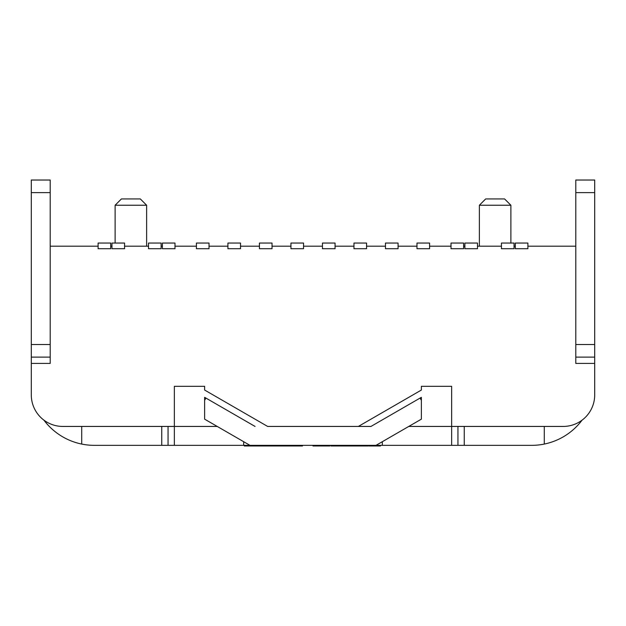 <?xml version="1.0" encoding="UTF-8"?>
<svg xmlns="http://www.w3.org/2000/svg" width="626" height="626" viewBox="0 0 626 626"><rect width="100%" height="100%" fill="white"/><g stroke="black" fill="none" stroke-linecap="round" stroke-linejoin="round"><path stroke-width="0.94" d="M111.968 248.718L124.566 248.718L124.566 243.044L111.968 243.044L111.968 248.718M335.059 248.718L322.453 248.718L322.453 243.044L335.059 243.044L335.059 248.718M451.017 243.044L463.616 243.044L463.616 248.718L451.017 248.718L451.017 243.044M98.102 248.718L110.708 248.718L110.708 243.044L98.102 243.044L98.102 248.718M196.415 248.718L209.014 248.718L209.014 243.044L196.415 243.044L196.415 248.718M174.983 243.044L162.384 243.044L162.384 248.718L174.983 248.718L174.983 243.044M227.927 248.718L240.525 248.718L240.525 243.044L227.927 243.044L227.927 248.718M464.875 243.044L477.482 243.044L477.482 248.718L464.875 248.718L464.875 243.044M366.57 248.718L353.964 248.718L353.964 243.044L366.57 243.044L366.57 248.718M429.585 248.718L416.986 248.718L416.986 243.044L429.585 243.044L429.585 248.718M161.125 243.044L148.519 243.044L148.519 248.718L161.125 248.718L161.125 243.044M290.941 248.718L303.547 248.718L303.547 243.044L290.941 243.044L290.941 248.718M527.898 248.718L515.292 248.718L515.292 243.044L527.898 243.044L527.898 248.718M259.43 248.718L272.036 248.718L272.036 243.044L259.43 243.044L259.43 248.718M514.032 248.718L501.434 248.718L501.434 243.044L514.032 243.044L514.032 248.718M398.073 248.718L385.475 248.718L385.475 243.044L398.073 243.044L398.073 248.718M510.886 205.234L479.375 205.234L485.674 198.935L504.579 198.935L510.886 205.234L510.886 243.044M146.625 205.234L115.114 205.234L121.421 198.935L140.326 198.935L146.625 205.234L146.625 246.198M479.375 205.234L479.375 246.198M115.114 205.234L115.114 243.044M98.102 246.198L50.205 246.198L50.205 363.416L31.3 363.416L31.3 394.928A31.511 31.511 0 0 0 62.811 426.439L174.357 426.439L174.357 386.32L204.632 386.32L204.632 390.053L267.646 426.439L370.952 426.439L267.646 426.439M527.898 246.198L575.795 246.198L575.795 363.416L594.7 363.416L594.7 394.928A31.511 31.511 0 0 1 563.189 426.439L451.643 426.439L451.643 386.32L421.368 386.32L421.368 390.053L358.354 426.439M515.292 246.198L514.032 246.198M501.434 246.198L477.482 246.198M464.875 246.198L463.616 246.198M451.017 246.198L429.585 246.198M416.986 246.198L398.073 246.198M385.475 246.198L366.57 246.198M353.964 246.198L335.059 246.198M322.453 246.198L303.547 246.198M290.941 246.198L272.036 246.198M259.43 246.198L240.525 246.198M227.927 246.198L209.014 246.198M196.415 246.198L174.983 246.198M162.384 246.198L161.125 246.198M148.519 246.198L124.566 246.198M111.968 246.198L110.708 246.198M408.77 426.439L451.643 426.439L451.643 445.344L531.677 445.344A63.023 63.023 0 0 0 544.284 444.069L544.284 426.439L464.249 426.439L464.249 445.344M451.643 445.344L174.357 445.344L174.357 426.439L217.23 426.439M174.357 445.344L94.323 445.344A63.023 63.023 0 0 1 81.716 444.069L81.716 426.439L161.751 426.439L161.751 445.344M31.3 363.416L31.3 180.03L50.205 180.03L50.205 192.628L31.3 192.628M31.3 344.511L50.205 344.511L50.205 192.628M31.3 357.117L50.205 357.117L50.205 363.416M43.906 420.132A63.023 63.023 0 0 0 81.716 444.069M376.023 445.344L421.368 419.162L421.368 397.33L370.952 426.439M205.923 398.073L204.632 400.327L204.632 397.33L255.048 426.439M204.632 400.327L204.632 419.162L249.977 445.344M168.058 426.439L168.058 445.344L168.058 426.439M594.7 180.03L594.7 192.628L575.795 192.628L575.795 180.03L594.7 180.03M594.7 363.416L594.7 192.628M594.7 344.511L575.795 344.511L575.795 192.628M594.7 357.117L575.795 357.117L575.795 363.416M582.094 420.132A63.023 63.023 0 0 1 544.284 444.069M457.942 426.439L457.942 445.344M319.855 445.344L319.855 445.97L319.722 445.344M319.722 445.97L314.612 445.97L314.612 445.344M314.612 445.97L312.961 445.97L312.961 445.344M320.246 445.344L320.246 445.97L329.839 445.97L329.839 445.344M368.205 445.344L368.205 445.97L339.3 445.97L339.3 445.344M339.3 445.97L339.002 445.344M339.002 445.97L332.406 445.97L332.406 445.344M352.156 445.97L352.156 445.344M341.718 445.97L341.718 445.344M359.52 445.97L359.52 445.344M364.395 445.97L364.395 445.344M357.743 445.97L357.743 445.344M352.868 445.97L352.868 445.344M330.927 445.97L330.919 445.344L330.927 445.97L331.96 445.97L331.96 445.344M332.406 445.97L331.96 445.97M339.73 445.97L339.73 445.344M380.451 445.344L380.451 445.97L368.917 445.97L368.917 445.344M375.569 445.97L375.569 445.344M373.8 445.97L373.8 445.344M302.46 445.344L302.46 445.97L244.328 445.97L244.328 445.344M293.445 445.97L293.445 445.344M288.523 445.97L288.523 445.344M261.183 445.97L261.183 445.344M420.077 398.073L421.368 400.327M243.678 445.344L243.678 441.706M382.322 445.344L382.322 441.706M326.803 445.97L326.803 445.344M322.093 445.97L322.093 445.344M350.224 445.97L350.224 445.344M345.372 445.97L345.372 445.344M366.273 445.97L366.273 445.344M276.129 445.97L276.129 445.344M265.189 445.97L265.189 445.344M259.086 445.97L259.086 445.344M248.608 445.97L248.608 445.344"/></g></svg>
